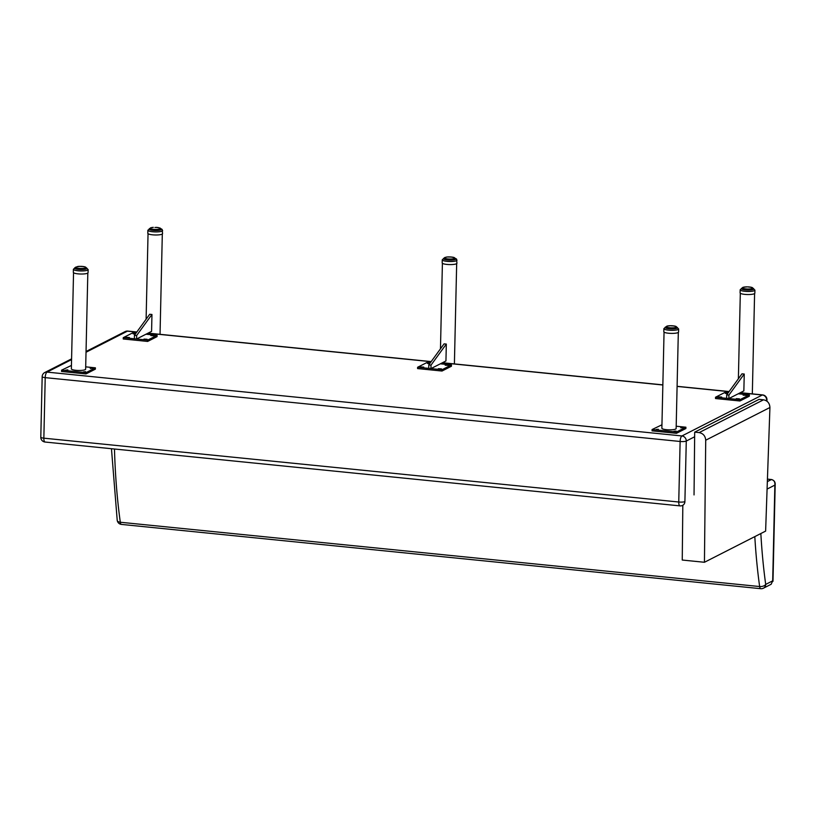 <?xml version="1.0" encoding="UTF-8"?>
<svg xmlns="http://www.w3.org/2000/svg" width="816" height="816" viewBox="0 0 816 816"><rect width="100%" height="100%" fill="white"/><g stroke="black" fill="none" stroke-linecap="round" stroke-linejoin="round"><path stroke-width="1.22" d="M740.214 392.771L762.317 394.995A4.763 4.355 63 0 1 766.652 400.105A4.763 0.969 1.3 0 0 766.969 399.758A4.763 4.763 0 0 0 762.685 394.924A4.763 1.652 95.7 0 0 762.317 394.995L681.941 435.948A4.763 1.652 95.7 0 0 680.126 441.476A4.763 0.969 1.3 0 0 686.276 441.048A4.763 4.355 -117 0 0 681.941 435.948L47.042 372.106A4.763 4.355 -117 0 0 44.768 372.524L44.768 372.524A4.763 4.763 0 0 0 42.177 376.655A4.763 0.969 1.3 0 0 45.217 377.635A4.763 1.652 -84.3 0 1 47.042 372.106L71.573 359.601M86.017 352.247L127.418 331.153A4.763 1.652 -84.3 0 1 127.786 331.082A4.763 4.763 0 0 0 125.154 331.571L125.154 331.571A4.763 4.355 63 0 1 127.418 331.153L136.762 332.092M45.084 442.037A4.763 1.652 -84.3 0 1 43.85 438.172A4.763 0.969 -178.7 0 1 40.8 437.192A4.763 4.763 0 0 0 45.084 442.037L679.983 505.879A4.763 4.763 0 0 0 682.615 505.39L682.615 505.39A4.763 4.355 -117 0 0 684.899 501.595A4.763 0.969 -178.7 0 1 678.749 502.013A4.763 1.652 95.7 0 0 679.983 505.879M111.455 448.718L117.218 520.333A4.763 2.55 -7.9 0 0 120.309 522.25A319.178 110.945 -84.3 0 1 114.475 449.014M117.218 520.333A4.763 4.763 0 0 0 121.451 524.413A4.763 1.652 -84.3 0 1 120.309 522.25L759.645 586.541A4.763 2.55 -7.9 0 0 765.704 584.409A4.763 4.355 63 0 1 763.429 588.203L771.151 584.266L772.691 580.849L771.161 584.266M771.773 479.624A2.377 0.826 95.7 0 0 771.569 479.533A2.377 0.826 95.7 0 0 771.385 479.563C774.017 480.145 775.18 481.991 774.863 485.112L775.2 483.888M754.81 536.612A319.178 110.945 95.7 0 0 759.645 586.541A4.763 1.652 95.7 0 0 760.787 588.693A4.763 4.763 0 0 0 763.429 588.203M160.65 228.827A5.947 1.214 -178.7 0 1 161.231 229.367A5.947 1.214 -178.7 0 1 159.773 230.132A5.947 1.214 -178.7 0 1 153.194 230.326A5.947 1.214 -178.7 0 1 149.338 229.102A5.947 1.214 -178.7 0 1 149.95 228.582M162.629 230.571A7.375 1.51 1.3 0 1 160.823 231.509A7.375 1.51 1.3 0 1 152.663 231.754A7.375 1.51 1.3 0 1 147.88 230.234L147.808 233.305A7.375 1.51 1.3 0 0 152.592 234.824A7.375 1.51 1.3 0 0 160.762 234.58A7.375 1.51 1.3 0 0 162.557 233.641L162.17 229.439L160.395 228.388M159.385 227.98L159.61 227.878A5.161 1.061 -178.7 0 1 159.834 227.96L160.324 228.419M159.834 227.96L160.109 228.082A5.161 1.061 -178.7 0 1 160.252 228.174L160.568 228.48M160.558 228.613L160.65 228.715A5.355 1.091 -178.7 0 1 160.599 228.817L160.456 228.521A5.161 1.061 -178.7 0 1 160.426 228.613L160.487 228.939A5.355 1.091 -178.7 0 1 160.334 229.031L160.313 229.99M149.95 228.48A6.191 1.265 1.3 0 0 151.286 230.112A6.191 1.265 1.3 0 0 159.242 230.296A6.191 1.265 1.3 0 0 160.65 228.725L160.456 228.521M160.497 228.929L160.466 229.939L160.303 228.745A5.161 1.061 -178.7 0 1 160.171 228.827L160.099 229.143A5.355 1.091 -178.7 0 1 159.854 229.225L159.834 230.122M160.038 229.082L160.099 230.051L159.926 228.939A5.161 1.061 -178.7 0 1 159.712 229.01L159.508 229.327A5.355 1.091 -178.7 0 1 159.171 229.398L159.151 230.245M159.508 229.327L159.497 230.183L159.344 229.112A5.161 1.061 -178.7 0 1 159.059 229.174L158.732 229.469A5.355 1.091 -178.7 0 1 158.314 229.52L158.294 230.347M159.518 230.183L159.344 229.112M158.712 230.306L158.59 229.255A5.161 1.061 -178.7 0 1 158.233 229.306L157.804 229.582A5.355 1.091 -178.7 0 1 157.325 229.612L157.304 230.418M157.784 230.398L157.692 229.357A5.161 1.061 -178.7 0 1 157.284 229.388L156.764 229.643A5.355 1.091 -178.7 0 1 156.254 229.653L156.233 230.459M157.804 229.582L158.141 230.367M156.743 230.449L156.682 229.418A5.161 1.061 -178.7 0 1 156.254 229.429L155.662 229.653A5.355 1.091 -178.7 0 1 155.142 229.643L155.122 230.449M155.642 230.459L155.621 229.429A5.161 1.061 -178.7 0 1 155.173 229.418L154.54 229.622A5.355 1.091 -178.7 0 1 154.03 229.592L154.01 230.398M154.52 230.428L154.54 229.398A5.161 1.061 -178.7 0 1 154.112 229.367L153.459 229.541A5.355 1.091 -178.7 0 1 152.98 229.49L152.959 230.306M153.439 230.347L153.5 229.316A5.161 1.061 -178.7 0 1 153.092 229.276L152.878 230.296L152.449 229.418A5.355 1.091 -178.7 0 1 152.021 229.347L152 230.183M151.552 230.102L151.572 229.255A5.355 1.091 -178.7 0 1 151.215 229.174L151.388 228.97A5.161 1.061 -178.7 0 0 151.684 229.041L152.021 229.347M150.838 229.949L150.858 229.072A5.355 1.091 -178.7 0 1 150.583 228.97L150.766 228.776A5.161 1.061 -178.7 0 0 151.001 228.857L151.195 230.03M150.307 229.796L150.328 228.857A5.355 1.091 -178.7 0 1 150.164 228.745L150.358 228.562A5.161 1.061 -178.7 0 0 150.501 228.653L150.634 228.919M150.001 229.684L150.022 228.623A5.355 1.091 -178.7 0 1 149.96 228.521L150.154 228.337A5.161 1.061 -178.7 0 0 150.215 228.429L150.266 228.694M149.96 228.521L149.94 229.653L150.032 228.429M149.991 228.296L150.552 228.021M150.511 228.001L150.685 227.797A5.161 1.061 -178.7 0 1 150.899 227.725L151.093 227.786M152.725 227.552L151.266 227.623A5.161 1.061 -178.7 0 1 151.552 227.562L151.429 227.715M155.458 227.46L154.938 227.45M156.57 227.521L156.06 227.338A5.161 1.061 -178.7 0 1 156.499 227.368L156.672 227.542M157.111 227.419A5.161 1.061 -178.7 0 1 157.519 227.46L158.151 227.684M158.069 227.542L158.069 227.542A5.161 1.061 -178.7 0 1 158.437 227.593L157.702 227.644M158.62 227.797L159.742 228.041M136.66 335.509L151.929 314.497L149.746 314.262A7.14 1.459 1.3 0 0 150.817 314.384A7.14 1.459 1.3 0 0 151.96 314.486L151.582 331.367L136.578 339.007L136.66 335.509L134.436 335.294L134.354 338.783L136.578 339.007M149.705 314.282L134.436 335.294M147.155 339.283L143.993 339.099L147.155 339.283M135.232 334.193L133.079 333.826L135.66 333.611M129.397 337.498L126.235 337.314L129.397 337.498M154 335.804L150.838 335.611L154 335.804M147.645 341.435L147.676 340.119L157.08 335.335L157.049 336.641L147.645 341.435L123.226 338.977L123.257 337.671L132.661 332.877L135.956 333.203M157.08 335.335L145.982 334.213M147.676 340.119L123.257 337.671M676.648 327.236A5.947 1.214 -178.7 0 1 677.239 327.777A5.947 1.214 -178.7 0 1 673.894 328.797A5.947 1.214 -178.7 0 1 667.651 328.532A5.947 1.214 -178.7 0 1 665.336 327.512A5.947 1.214 -178.7 0 1 665.948 326.992M678.637 328.981A7.375 1.51 1.3 0 1 674.495 330.235A7.375 1.51 1.3 0 1 666.754 329.909A7.375 1.51 1.3 0 1 663.887 328.644L663.816 331.714A7.375 1.51 1.3 0 0 666.682 332.979A7.375 1.51 1.3 0 0 674.424 333.305A7.375 1.51 1.3 0 0 678.565 332.051L678.637 328.981L676.617 326.941M675.373 327.767L675.352 328.624L675.189 327.563A5.161 1.061 -178.7 0 1 674.883 327.614L674.822 328.695M675.352 327.767A5.355 1.091 -178.7 0 1 674.995 327.838L674.536 327.91A5.355 1.091 -178.7 0 1 674.108 327.961L674.087 328.777M673.557 328.817L673.577 328.001A5.355 1.091 -178.7 0 1 673.098 328.032L673.078 328.848M673.639 328.817L674.036 327.736A5.161 1.061 -178.7 0 0 674.404 327.695L674.975 328.675M672.608 328.858L672.517 328.052A5.355 1.091 -178.7 0 1 672.007 328.063L671.986 328.868M671.395 328.858L671.405 328.063A5.355 1.091 -178.7 0 1 670.885 328.042L670.874 328.848M670.273 328.817L670.293 328.022A5.355 1.091 -178.7 0 1 669.783 327.981L669.773 328.787M669.202 328.736L669.222 327.93A5.355 1.091 -178.7 0 1 668.753 327.869L668.732 328.685M668.222 328.624L668.243 327.797A5.355 1.091 -178.7 0 1 667.835 327.726L667.978 327.512A5.161 1.061 -178.7 0 0 668.335 327.573L668.753 327.869M667.376 328.481L667.396 327.624A5.355 1.091 -178.7 0 1 667.06 327.542L667.233 327.338A5.161 1.061 -178.7 0 0 667.519 327.41L667.814 328.552M666.703 328.318L666.723 327.43A5.355 1.091 -178.7 0 1 666.478 327.328L666.662 327.134A5.161 1.061 -178.7 0 0 666.876 327.226L667.06 327.542M666.223 328.175L666.244 327.216A5.355 1.091 -178.7 0 1 666.101 327.104L666.295 326.92A5.161 1.061 -178.7 0 0 666.417 327.012L666.458 328.246M666.182 326.788L666.08 328.114L665.989 326.981A5.355 1.091 -178.7 0 1 665.948 326.879L665.927 328.052L666.142 326.818A5.161 1.061 -178.7 0 1 666.152 326.696L665.948 326.879M667.61 326.094L667.029 326.094A5.161 1.061 -178.7 0 0 666.805 326.165L666.886 326.247M668.498 325.972L667.733 325.941A5.161 1.061 -178.7 0 0 667.427 326.002L667.253 326.155M668.212 325.87L668.212 325.87A5.161 1.061 -178.7 0 1 668.579 325.819L669.028 325.921M669.508 325.89L669.12 325.768A5.161 1.061 -178.7 0 1 669.548 325.747L670.058 325.747M671.721 325.88L670.15 325.717A5.161 1.061 -178.7 0 1 670.599 325.717L671.201 325.87M671.231 325.717A5.161 1.061 -178.7 0 1 671.68 325.737L672.313 325.768A5.161 1.061 -178.7 0 1 672.741 325.798L672.914 325.972M672.823 325.951L671.752 325.747M673.343 325.849A5.161 1.061 -178.7 0 1 673.741 325.9L674.363 326.135M674.281 325.982L674.281 325.982A5.161 1.061 -178.7 0 1 674.638 326.043L673.924 326.084M675.883 326.502L675.383 326.216A5.161 1.061 -178.7 0 0 675.097 326.145L675.209 326.298M676.433 326.767L676.433 326.767A5.161 1.061 -178.7 0 1 676.464 326.859L676.637 327.175A5.355 1.091 -178.7 0 1 676.566 327.277L676.546 328.328M676.576 327.073L676.627 328.297L676.444 326.981A5.161 1.061 -178.7 0 1 676.393 327.073L676.423 327.389A5.355 1.091 -178.7 0 1 676.25 327.491L676.229 328.43M676.413 327.298L676.433 328.369L676.24 327.196A5.161 1.061 -178.7 0 1 676.087 327.277L675.995 327.593A5.355 1.091 -178.7 0 1 675.719 327.675L675.699 328.552M676.413 328.379L676.321 327.328M675.974 328.501L675.811 327.389A5.161 1.061 -178.7 0 1 675.577 327.461L675.189 327.563M675.985 328.491L675.811 327.389M752.923 288.385A5.947 1.214 -178.7 0 1 753.505 288.925A5.947 1.214 -178.7 0 1 753.505 288.946A5.947 1.214 -178.7 0 1 747.487 290.006A5.947 1.214 -178.7 0 1 741.611 288.65A5.947 1.214 -178.7 0 1 741.611 288.629A5.947 1.214 -178.7 0 1 742.223 288.14M754.912 290.149A7.375 1.51 1.3 0 1 747.436 291.455A7.375 1.51 1.3 0 1 740.163 289.782A7.375 1.51 1.3 0 0 740.163 289.782L740.092 292.862A7.375 1.51 1.3 0 0 747.374 294.535A7.375 1.51 1.3 0 0 754.841 293.219A7.375 1.51 1.3 0 0 754.841 293.199L754.912 290.119A7.375 1.51 1.3 0 0 754.912 290.119L752.923 288.191A5.355 1.091 -178.7 0 1 752.933 288.232A5.355 1.091 -178.7 0 1 752.913 288.303L752.923 288.191M749.578 287.14L748.007 286.875A5.161 1.061 -178.7 0 1 748.445 286.895L748.507 287.048M751.424 287.436L751.271 287.263A5.161 1.061 -178.7 0 0 750.944 287.191L750.445 287.11A5.161 1.061 -178.7 0 0 750.067 287.048L749.669 287.161M752.403 287.742L751.944 287.456A5.161 1.061 -178.7 0 0 751.689 287.375L751.822 287.528M752.78 287.966L752.423 287.66A5.161 1.061 -178.7 0 0 752.25 287.569L752.566 287.875M752.699 289.517L752.719 288.517A5.355 1.091 -178.7 0 0 752.842 288.425L752.729 288.099A5.161 1.061 -178.7 0 0 752.74 288.007L752.811 288.099M752.648 288.232A5.161 1.061 -178.7 0 1 752.556 288.313L752.515 289.568L752.342 288.436A5.161 1.061 -178.7 0 1 752.148 288.517L751.822 288.619A5.161 1.061 -178.7 0 1 751.556 288.68L751.118 288.772A5.161 1.061 -178.7 0 1 750.781 288.823L750.383 289.099A5.355 1.091 -178.7 0 1 749.924 289.139L749.904 289.955M751.995 289.7L751.822 288.619M751.25 289.823L751.118 288.772M750.363 289.925L750.261 288.884A5.161 1.061 -178.7 0 1 749.873 288.915L749.374 289.18A5.355 1.091 -178.7 0 1 748.874 289.201L748.853 290.006M750.383 289.099L750.7 289.894M749.353 289.986L749.282 288.956A5.161 1.061 -178.7 0 1 748.853 288.976L748.282 289.211A5.355 1.091 -178.7 0 1 747.762 289.211L747.742 290.006M748.262 290.017L748.231 288.986A5.161 1.061 -178.7 0 1 747.793 288.986L747.16 289.19A5.355 1.091 -178.7 0 1 746.65 289.17L746.63 289.966M747.15 289.996L747.15 288.966A5.161 1.061 -178.7 0 1 746.711 288.946L746.069 289.129A5.355 1.091 -178.7 0 1 745.569 289.078L745.549 289.894M746.048 289.935L746.089 288.905A5.161 1.061 -178.7 0 1 745.671 288.864L745.028 289.017A5.355 1.091 -178.7 0 1 744.58 288.956L744.569 289.772M745.008 289.833L745.1 288.793A5.161 1.061 -178.7 0 1 744.722 288.742L744.58 288.956M744.09 289.7L744.11 288.864A5.355 1.091 -178.7 0 1 743.723 288.782L743.886 288.578A5.161 1.061 -178.7 0 0 744.212 288.65L744.508 289.762L744.559 288.813M743.315 289.547L743.335 288.68A5.355 1.091 -178.7 0 1 743.039 288.589L743.223 288.395A5.161 1.061 -178.7 0 0 743.468 288.476L743.702 289.629L743.723 288.782M742.346 289.262L742.376 288.252A5.355 1.091 -178.7 0 1 742.274 288.15L742.468 287.966A5.161 1.061 -178.7 0 0 742.56 288.058L742.744 288.181A5.161 1.061 -178.7 0 0 742.917 288.272L743.039 288.589M742.744 288.181L742.529 289.323L742.642 288.313M742.652 287.62L743.162 287.395M742.509 287.62A5.161 1.061 -178.7 0 1 742.611 287.528L742.815 287.416A5.161 1.061 -178.7 0 1 743.009 287.334L743.335 287.232A5.161 1.061 -178.7 0 1 743.611 287.161L743.478 287.314M745.232 287.069L744.376 287.028A5.161 1.061 -178.7 0 0 744.039 287.079L743.886 287.232M744.702 287.15L743.845 287.252M745.691 287.059L745.294 286.926A5.161 1.061 -178.7 0 0 744.906 286.957L744.773 287.12M746.926 286.865L745.855 286.885A5.161 1.061 -178.7 0 1 746.303 286.875L747.374 286.865A5.161 1.061 -178.7 0 0 746.926 286.865L746.864 287.008M748.445 286.895L749.068 286.946A5.161 1.061 -178.7 0 1 749.486 286.987L750.037 287.048M673.873 431.307L676.097 431.052L673.873 431.307M680.717 427.829L682.941 427.564L680.717 427.829M656.115 429.522L658.339 429.267L656.115 429.522M661.939 424.799L652.086 429.542L676.505 432.001L685.909 427.207L676.189 426.227M678.32 332.428L676.138 428.533A7.14 1.459 -178.7 0 1 668.967 429.838A7.14 1.459 -178.7 0 1 661.868 428.216L664.051 332.102M685.909 427.207L685.889 428.512L676.474 433.306L652.055 430.848L652.086 429.542M676.505 432.001L676.474 433.306M728.933 395.066L744.202 374.054L742.019 373.81A7.14 1.459 1.3 0 0 743.09 373.942A7.14 1.459 1.3 0 0 744.243 374.034L743.855 390.915L728.851 398.565L728.933 395.066L726.719 394.842L726.638 398.341L728.851 398.565M741.979 373.83L726.719 394.842M739.439 398.84L736.277 398.647L739.439 398.84M727.515 393.751L725.353 393.383L727.933 393.169M721.67 397.055L718.508 396.862L721.67 397.055M746.273 395.352L743.111 395.168L746.273 395.352M739.928 400.982L739.959 399.677L749.363 394.883L749.333 396.199L739.928 400.982L715.51 398.534L715.54 397.219L724.945 392.425L728.229 392.761M749.363 394.883L738.266 393.771M739.959 399.677L715.54 397.219M86.149 267.862A5.947 1.214 -178.7 0 1 86.731 268.403A5.947 1.214 -178.7 0 1 83.395 269.423A5.947 1.214 -178.7 0 1 77.153 269.158A5.947 1.214 -178.7 0 1 74.837 268.138A5.947 1.214 -178.7 0 1 75.449 267.617M88.138 269.596A7.375 1.51 1.3 0 1 83.997 270.861A7.375 1.51 1.3 0 1 76.255 270.535A7.375 1.51 1.3 0 1 73.389 269.27L73.318 272.34A7.375 1.51 1.3 0 0 76.184 273.605A7.375 1.51 1.3 0 0 83.926 273.931A7.375 1.51 1.3 0 0 88.067 272.677L88.138 269.596L86.108 267.566M84.833 269.249L84.691 268.178A5.161 1.061 -178.7 0 1 84.385 268.24L84.313 269.321M84.854 268.393A5.355 1.091 -178.7 0 1 84.487 268.464L84.038 268.535A5.355 1.091 -178.7 0 1 83.599 268.586L83.579 269.402M83.059 269.443L83.079 268.627A5.355 1.091 -178.7 0 1 82.589 268.658L82.579 269.464M83.14 269.433L82.967 268.413L83.528 268.362A5.161 1.061 -178.7 0 0 83.895 268.311L84.038 268.372M82.11 269.484L82.018 268.678A5.355 1.091 -178.7 0 1 81.508 268.688L81.488 269.494M80.886 269.484L80.906 268.688A5.355 1.091 -178.7 0 1 80.386 268.668L80.366 269.474M79.774 269.443L79.795 268.637A5.355 1.091 -178.7 0 1 79.285 268.607L79.264 269.413M78.703 269.362L78.724 268.556A5.355 1.091 -178.7 0 1 78.254 268.495L78.234 269.311M77.724 269.249L77.744 268.423A5.355 1.091 -178.7 0 1 77.326 268.342L77.479 268.138A5.161 1.061 -178.7 0 0 77.826 268.199L78.254 268.495M76.877 269.096L76.898 268.25A5.355 1.091 -178.7 0 1 76.561 268.168L76.735 267.964A5.161 1.061 -178.7 0 0 77.02 268.036L77.306 269.178M76.204 268.943L76.225 268.056A5.355 1.091 -178.7 0 1 75.97 267.954L76.163 267.76A5.161 1.061 -178.7 0 0 76.367 267.852L76.541 269.025M76.735 267.964L76.337 268.984M75.725 268.801L75.745 267.842A5.355 1.091 -178.7 0 1 75.602 267.73L75.796 267.546A5.161 1.061 -178.7 0 0 75.919 267.638L75.97 267.954M75.541 267.271L75.725 267.107A5.161 1.061 -178.7 0 0 75.664 267.199L75.643 267.322A5.161 1.061 -178.7 0 0 75.684 267.413L75.572 268.739L75.49 267.607A5.355 1.091 -178.7 0 1 75.449 267.505L75.449 267.505A6.191 1.265 1.3 0 0 76.786 269.147A6.191 1.265 1.3 0 0 84.742 269.331A6.191 1.265 1.3 0 0 86.149 267.76M77.999 266.597L76.714 266.801M77.714 266.485L77.714 266.485A5.161 1.061 -178.7 0 1 78.081 266.444L78.53 266.546M78.448 266.577L78.642 266.393A5.161 1.061 -178.7 0 1 79.05 266.373L78.091 266.444M79.009 266.516L79.56 266.373M79.05 266.373L79.662 266.353A5.161 1.061 -178.7 0 1 80.101 266.342L79.529 266.383M81.212 266.506L80.692 266.495M80.733 266.342A5.161 1.061 -178.7 0 1 81.172 266.353L81.804 266.383A5.161 1.061 -178.7 0 1 82.243 266.414L82.416 266.597M82.314 266.567L81.253 266.373M85.048 267.016L84.13 266.669A5.161 1.061 -178.7 0 0 83.783 266.608L83.864 266.761M85.853 267.342L85.445 267.046A5.161 1.061 -178.7 0 0 85.241 266.954L85.384 267.118M85.904 269.005L85.884 267.699A5.161 1.061 -178.7 0 0 85.945 267.607L86.108 268.923L86.139 267.801A5.355 1.091 -178.7 0 1 86.068 267.903L86.037 268.954M85.904 268.994L85.925 268.005A5.355 1.091 -178.7 0 1 85.751 268.117L85.731 269.056M85.445 268.168L85.486 269.117L85.313 268.015A5.161 1.061 -178.7 0 1 85.078 268.087L84.691 268.178M83.375 371.933L85.598 371.668L83.375 371.933M90.209 368.455L92.432 368.189L90.209 368.455M65.617 370.148L67.84 369.883L65.617 370.148M71.441 365.425L61.588 370.168L86.006 372.626L95.411 367.832L85.69 366.853M87.822 273.044L85.639 369.158A7.14 1.459 -178.7 0 1 78.469 370.464A7.14 1.459 -178.7 0 1 71.359 368.842L73.542 272.728M95.411 367.832L95.38 369.138L85.976 373.932L61.557 371.474L61.588 370.168M86.006 372.626L85.976 373.932M455.012 258.427A5.947 1.214 -178.7 0 1 455.593 258.968A5.947 1.214 -178.7 0 1 452.258 259.988A5.947 1.214 -178.7 0 1 446.015 259.712A5.947 1.214 -178.7 0 1 443.7 258.703A5.947 1.214 -178.7 0 1 444.312 258.182M456.991 260.161A7.375 1.51 1.3 0 1 452.86 261.426A7.375 1.51 1.3 0 1 445.118 261.089A7.375 1.51 1.3 0 1 442.241 259.835L442.18 262.905A7.375 1.51 1.3 0 0 445.046 264.17A7.375 1.51 1.3 0 0 452.788 264.496A7.375 1.51 1.3 0 0 456.929 263.242L456.532 259.039L454.736 258.07M453.727 259.804L453.553 258.743A5.161 1.061 -178.7 0 1 453.247 258.805L453.176 259.886M453.706 258.958A5.355 1.091 -178.7 0 1 453.349 259.029L452.89 259.1A5.355 1.091 -178.7 0 1 452.462 259.151L452.441 259.967M451.921 260.008L451.931 259.192A5.355 1.091 -178.7 0 1 451.452 259.223L451.432 260.029M452.003 259.998L451.829 258.968L452.39 258.927A5.161 1.061 -178.7 0 0 452.758 258.876L452.89 258.937M450.962 260.049L450.881 259.243A5.355 1.091 -178.7 0 1 450.361 259.253L450.35 260.059M449.749 260.049L449.769 259.253A5.355 1.091 -178.7 0 1 449.249 259.233L449.228 260.039M448.637 260.008L448.657 259.202A5.355 1.091 -178.7 0 1 448.147 259.172L448.127 259.978M447.566 259.927L447.586 259.121A5.355 1.091 -178.7 0 1 447.117 259.06L447.097 259.876M446.587 259.814L446.607 258.988A5.355 1.091 -178.7 0 1 446.189 258.907L446.342 258.703A5.161 1.061 -178.7 0 0 446.689 258.764L447.117 259.06M445.74 259.661L445.76 258.815A5.355 1.091 -178.7 0 1 445.414 258.733L445.587 258.529A5.161 1.061 -178.7 0 0 445.883 258.601L446.168 259.743L446.189 258.907M445.057 259.508L445.077 258.621A5.355 1.091 -178.7 0 1 444.832 258.519L445.026 258.325A5.161 1.061 -178.7 0 0 445.23 258.407L445.403 259.59L445.424 258.682M444.587 259.366L444.608 258.407A5.355 1.091 -178.7 0 1 444.455 258.295L444.659 258.111A5.161 1.061 -178.7 0 0 444.781 258.203L444.832 258.519M444.394 257.836L444.587 257.672A5.161 1.061 -178.7 0 0 444.526 257.764L444.506 257.887A5.161 1.061 -178.7 0 0 444.536 257.978L444.434 259.304L444.353 258.172A5.355 1.091 -178.7 0 1 444.312 258.07L444.312 258.07A6.191 1.265 1.3 0 0 445.648 259.712A6.191 1.265 1.3 0 0 453.604 259.896A6.191 1.265 1.3 0 0 455.012 258.315M442.241 259.835L444.536 257.723M445.577 257.366L446.576 257.05A5.161 1.061 -178.7 0 1 446.944 257.009L446.862 257.162M446.536 257.05L447.494 256.958A5.161 1.061 -178.7 0 1 447.913 256.938L448.443 257.06M448.341 257.081L448.525 256.907A5.161 1.061 -178.7 0 1 448.953 256.907L447.943 256.938M449.555 257.06L450.075 257.071M450.116 256.938L450.667 256.948A5.161 1.061 -178.7 0 1 451.095 256.979L451.279 257.162M451.177 257.132L450.034 256.918A5.161 1.061 -178.7 0 0 449.596 256.907M451.697 257.04A5.161 1.061 -178.7 0 1 452.095 257.091L452.717 257.326M452.645 257.173L452.645 257.173A5.161 1.061 -178.7 0 1 452.992 257.234L453.563 257.489M452.992 257.234L453.451 257.336A5.161 1.061 -178.7 0 1 453.737 257.407L454.247 257.683M454.716 257.907L454.104 257.519A5.161 1.061 -178.7 0 1 454.308 257.611L454.471 257.815M454.971 258.131L454.991 258.366A5.355 1.091 -178.7 0 1 454.93 258.468L454.9 259.519M454.93 258.264L454.981 259.488L454.808 258.172A5.161 1.061 -178.7 0 1 454.747 258.264L454.787 258.58A5.355 1.091 -178.7 0 1 454.604 258.682L454.583 259.621M454.757 259.57L454.594 258.386A5.161 1.061 -178.7 0 1 454.451 258.468L454.175 258.58A5.161 1.061 -178.7 0 1 453.941 258.652L453.553 258.743M454.767 259.559L454.675 258.519M454.328 259.682L454.175 258.58M431.021 365.109L446.321 344.077L444.108 343.862A7.14 1.459 1.3 0 0 445.179 343.985A7.14 1.459 1.3 0 0 446.321 344.077L445.944 360.968L430.94 368.608L431.021 365.109L428.798 364.885L428.716 368.383L430.94 368.608M444.067 343.873L428.798 364.885M441.517 368.883L438.355 368.699L441.517 368.883M429.593 363.793L427.441 363.426L430.022 363.212M423.759 367.098L420.597 366.914L423.759 367.098M448.361 365.405L445.199 365.211L448.361 365.405M442.007 371.035L442.037 369.719L451.442 364.925L451.421 366.241L442.007 371.035L417.588 368.577L417.619 367.261L427.023 362.477L430.318 362.804M451.442 364.925L440.344 363.814M442.037 369.719L417.619 367.261M704.443 562.275L765.622 531.104L769.927 407.5C769.672 403.206 767.53 400.636 763.511 399.809L699.128 432.602C703.168 433.429 705.361 435.968 705.718 440.212L704.443 562.275L682.247 560.041L682.819 505.288M763.511 399.809L759.074 399.361L694.691 432.154L699.128 432.602M694.039 494.924L694.691 432.154M43.85 438.172L45.217 377.635L680.126 441.476L678.749 502.013L43.85 438.172M684.899 501.595L686.276 441.048L694.64 436.784M765.857 400.503L766.652 400.105L766.632 400.962M147.941 333.224L431.123 361.692M442.303 362.814L662.847 384.999M677.096 386.427L729.035 391.649M767.346 481.624L771.385 479.563L767.428 479.176M767.091 489.07L774.863 485.112L772.691 580.849L765.704 584.409A314.415 109.293 -84.3 0 1 760.849 533.542M152.368 227.44L152.918 227.378A5.161 1.061 -178.7 0 1 153.316 227.348M153.092 229.276L152.531 229.194A5.161 1.061 -178.7 0 1 152.164 229.143M152.429 230.245L152.602 229.418L152.592 230.265M160.477 228.837L160.477 229.939M160.109 229.061L160.191 230.03M159.528 229.255L159.691 230.143M158.783 229.418L158.998 230.265M158.753 230.296L158.773 229.459L158.763 230.296M156.845 230.438L157.172 229.602L157.162 230.428M155.764 230.459L156.111 229.633L156.091 230.459M154.663 230.428L155.009 229.622L154.989 230.438M153.592 230.367L153.612 229.541L153.908 230.387M151.705 230.132L151.97 229.296M150.98 229.979L151.184 229.102M150.44 229.837L150.583 228.888M150.103 229.724L150.175 228.653M665.948 326.89A6.191 1.265 1.3 0 0 667.284 328.522A6.191 1.265 1.3 0 0 675.24 328.705A6.191 1.265 1.3 0 0 676.648 327.134M676.515 326.828L675.954 326.42A5.161 1.061 -178.7 0 0 675.74 326.329L676.148 326.614M675.577 326.41L674.638 326.043M673.475 327.787A5.161 1.061 -178.7 0 1 673.067 327.808L672.455 327.828A5.161 1.061 -178.7 0 1 672.017 327.838L671.384 327.838A5.161 1.061 -178.7 0 1 670.936 327.828L670.303 327.787A5.161 1.061 -178.7 0 1 669.875 327.757L669.273 327.706A5.161 1.061 -178.7 0 1 668.875 327.655M673.659 327.981L673.934 328.787M672.496 328.858L672.945 328.022L672.925 328.848M665.968 328.073L666.121 327.012M665.968 326.808L663.887 328.644M674.516 328.736L674.536 327.746M671.517 328.868L671.537 328.042L671.843 328.868M670.415 328.828L670.762 328.022L670.742 328.848M669.355 328.756L669.375 327.93L669.671 328.777M668.681 327.848L668.375 328.644M667.529 328.501L667.784 327.665M666.835 328.358L667.039 327.471M666.346 328.216L666.478 327.247M675.995 327.512L676.097 328.46M675.362 328.613L675.577 327.685L675.556 328.583M674.536 327.91L674.567 328.726L674.587 327.889M742.223 288.038A6.191 1.265 1.3 0 0 741.377 288.629A6.191 1.265 1.3 0 0 749.088 290.047A6.191 1.265 1.3 0 0 752.923 288.272L752.903 289.435M752.525 288.629L752.495 288.599A5.355 1.091 -178.7 0 1 752.301 288.721L752.281 289.629M751.964 288.772L752.015 288.803A5.355 1.091 -178.7 0 1 751.679 288.905L751.658 289.762M751.23 288.803L751.301 288.956A5.355 1.091 -178.7 0 1 750.873 289.048L750.853 289.874M742.723 289.394L742.754 288.476A5.355 1.091 -178.7 0 1 742.55 288.374M752.515 288.548L752.587 289.547M752.005 288.752L752.148 289.66M751.312 288.925L751.505 289.782M749.445 289.986L749.465 289.16L749.751 289.966M748.384 290.017L748.405 289.19L748.711 290.006M747.283 289.996L747.303 289.18L747.609 290.006M746.191 289.945L746.212 289.119L746.518 289.966M745.161 289.853L745.181 289.017L745.467 289.884M744.243 289.731L744.518 288.905M743.458 289.578L743.692 288.721M742.856 289.435L743.029 288.517M742.458 289.303L742.56 288.283M84.854 269.249L84.782 268.199L84.864 269.239M85.639 267.23L84.884 266.842A5.161 1.061 -178.7 0 0 84.589 266.771M83.783 266.608L83.242 266.526A5.161 1.061 -178.7 0 0 82.834 266.475L82.814 266.475M82.967 268.413A5.161 1.061 -178.7 0 1 82.559 268.433L81.947 268.454A5.161 1.061 -178.7 0 1 81.508 268.464L80.876 268.464A5.161 1.061 -178.7 0 1 80.437 268.444L79.805 268.413A5.161 1.061 -178.7 0 1 79.376 268.382L78.775 268.331A5.161 1.061 -178.7 0 1 78.377 268.28M83.161 268.607L83.426 269.413M81.998 269.484L82.447 268.648L82.426 269.474M75.47 268.699L75.613 267.638M73.389 269.27L75.541 267.413M85.486 268.219L85.476 268.189A5.355 1.091 -178.7 0 1 85.211 268.301L85.19 269.178M84.089 268.484L84.466 269.3M84.017 269.362L84.038 268.535M81.019 269.494L81.039 268.668L81.345 269.494M79.917 269.453L79.937 268.637L80.243 269.464M78.856 269.382L78.877 268.546L79.162 269.402M78.173 268.474L77.877 269.27M77.03 269.127L77.357 268.178M75.847 268.841L75.97 267.872M85.915 267.923L85.935 268.994M85.496 268.138L85.598 269.086M84.874 268.331L85.048 269.209M84.068 269.351L84.089 268.515L84.068 269.351M445.159 257.356L444.536 257.734M451.829 258.968A5.161 1.061 -178.7 0 1 451.421 258.998L450.809 259.019A5.161 1.061 -178.7 0 1 450.371 259.029L449.738 259.029A5.161 1.061 -178.7 0 1 449.3 259.009L448.667 258.978A5.161 1.061 -178.7 0 1 448.229 258.947L447.637 258.896A5.161 1.061 -178.7 0 1 447.229 258.845M452.013 259.172L452.288 259.978M450.86 260.049L451.299 259.213L451.279 260.039M444.322 259.264L444.475 258.203M454.349 259.682L454.339 258.754A5.355 1.091 -178.7 0 1 454.073 258.866L454.053 259.743M452.951 259.049L453.329 259.865M452.87 259.927L452.89 259.1M449.881 260.049L450.228 259.233L450.208 260.059M448.78 260.018L449.126 259.213L449.106 260.029M447.719 259.947L447.739 259.111L448.025 259.967M447.035 259.039L446.74 259.835M445.883 259.692L446.138 258.856L446.117 259.733M445.199 259.549L445.393 258.662M444.71 259.406L444.832 258.437M454.767 258.488L454.798 259.549M454.359 258.703L454.461 259.651M453.737 258.896L453.91 259.774M452.931 259.916L452.941 259.08L452.931 259.916M705.718 440.212L769.927 407.5M40.8 437.192L42.177 376.655M766.969 399.758L766.938 401.176M762.685 394.924L740.398 392.68M729.116 391.547L677.096 386.315M662.847 384.877L442.486 362.722M431.195 361.59L148.124 333.122M136.833 331.99L127.786 331.082M125.154 331.571L86.037 351.502M71.594 358.856L44.768 372.524M772.987 581.339L775.2 483.939C775.118 481.715 773.905 480.247 771.569 479.533L767.428 479.114M760.787 588.693L121.451 524.413M147.88 230.234L150.338 228.307M160.619 229.888L160.466 228.643M148.043 233.692L146.105 319.24M162.313 234.019L160.038 334.325M667.029 327.522L667.009 328.399M666.458 327.318L666.437 328.246M666.091 327.104L666.07 328.114M740.163 289.782L742.223 287.946M751.465 287.456L750.628 287.303M743.682 288.762L743.672 289.619M740.316 293.24L738.378 378.797M754.596 293.566L752.321 393.873M75.592 267.73L75.572 268.739M83.426 266.71L84.17 266.669M445.393 258.713L445.373 259.59M444.434 259.304L444.659 258.101M452.288 257.275L453.186 257.417M442.405 263.293L440.467 348.84M456.674 263.609L454.4 363.916"/></g></svg>
